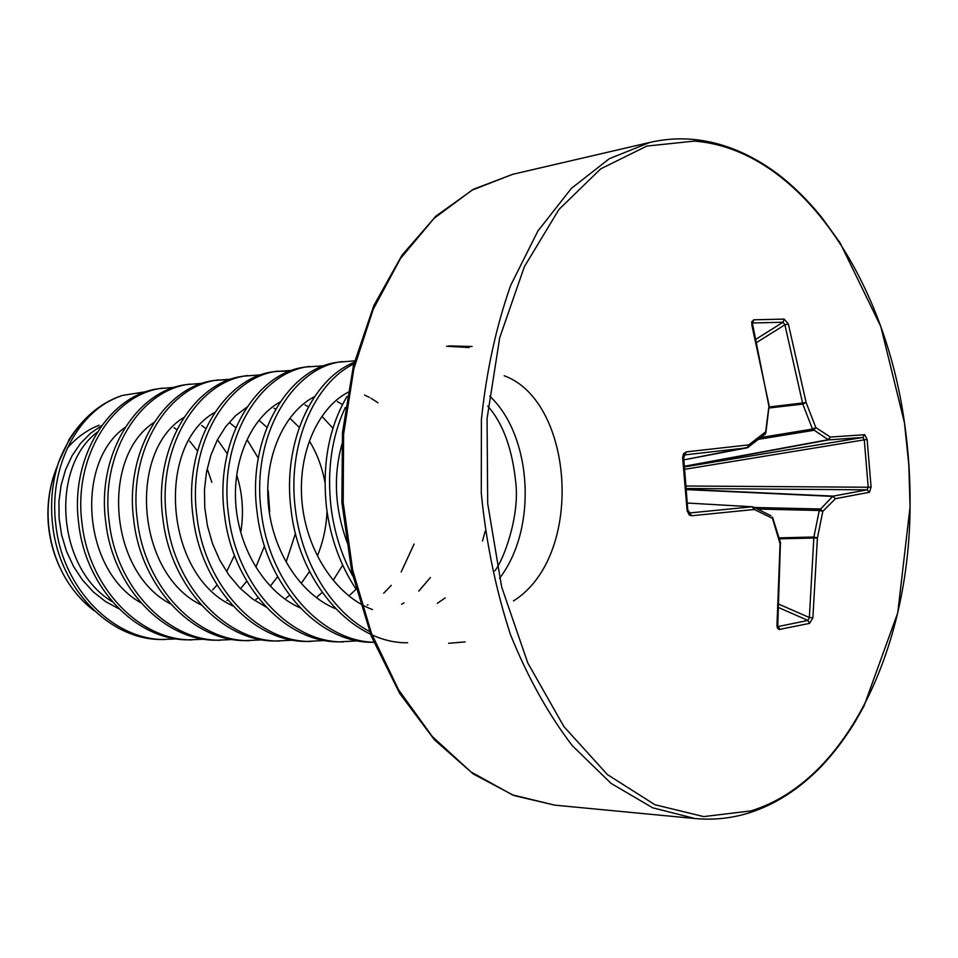 <?xml version="1.0" encoding="UTF-8"?>
<svg xmlns="http://www.w3.org/2000/svg" width="958" height="958" viewBox="0 0 958 958"><rect width="100%" height="100%" fill="white"/><g stroke="black" fill="none" stroke-linecap="round" stroke-linejoin="round"><path stroke-width="1.44" d="M686.599 489.346L833.209 496.124L867.098 489.825L868.211 487.239L871.073 487.047L869.493 492.256L835.532 498.651L832.658 496.388L835.532 498.651L822.814 511.321L817.413 537.953L812.887 617.754L809.546 623.383L779.058 629.514L777.405 628.053L776.962 625.598L780.075 543.761L772.483 518.362L754.257 509.488L691.748 515.739L689.425 515.141L687.125 510.782L682.635 457.696L683.353 457.696M779.764 629.514L778.291 626.496L807.977 620.449L809.354 617.527L813.881 537.019L819.27 510.482L832.658 496.388L686.623 489.622M694.418 141.101C799.068 149.101 884.677 278.562 904.472 422.849L904.472 422.861C908.507 450.679 910.363 478.653 910.064 506.758L910.064 506.758C909.453 646.746 847.447 781.333 750.88 810.911L703.687 816.599L654.949 804.732L607.348 774.555L563.927 726.619L527.75 662.888L501.633 586.907L487.694 503.561L487.059 418.586L499.669 337.863L524.337 266.755L558.921 209.491L600.726 168.836L646.842 146.071L694.418 141.101M682.635 457.696L683.497 453.745L686.335 451.865L683.689 457.637L687.82 510.494M751.97 325.54L751.719 321.804L753.79 319.804L784.123 319.098L788.35 323.96L806.121 402.54L815.845 427.627L830.406 437.064L864.727 434.704L867.122 439.387L871.073 487.047M176.931 638.902L161.758 639.477C110.062 640.207 59.48 588.667 52.69 525.487C50.103 503.405 52.067 482.389 58.57 462.439L69.599 438.716M165.087 639.525C113.343 640.255 62.701 588.607 55.887 525.283C48.367 468.977 76.4 413.736 116.888 397.522C90.268 409.018 70.832 430.657 58.57 462.439M204.473 639.214L188.774 639.836C136.731 640.603 85.693 588.14 78.748 523.822C69.503 456.942 109.895 394.193 159.339 388.625L174.763 387.307M192.211 639.884C140.131 640.651 89.034 588.068 82.065 523.607C72.808 456.583 113.224 393.702 162.692 388.122M232.998 639.525L216.736 640.207C164.357 640.998 112.864 587.589 105.751 522.086C96.339 453.984 136.91 390.169 186.559 384.601L202.545 383.296M220.304 640.255C167.878 641.058 116.325 587.517 109.2 521.859C99.764 453.601 140.359 389.655 190.031 384.086M262.564 639.848L245.703 640.591C192.989 641.417 141.042 587.014 133.773 520.29C124.169 450.907 164.908 385.99 214.76 380.434L231.321 379.129M249.403 640.651C196.641 641.477 144.646 586.943 137.353 520.062C127.725 450.511 168.476 385.451 218.352 379.907M293.22 640.172L275.724 640.998C222.699 641.848 170.296 586.428 162.86 518.422C153.064 447.709 193.947 381.655 243.967 376.123L261.151 374.829M279.556 641.046C226.483 641.908 174.033 586.344 166.572 518.182C156.753 447.302 197.647 381.104 247.691 375.572M325.013 640.507L306.871 641.417C253.535 642.303 200.689 585.805 193.061 516.482C183.062 444.392 224.088 377.165 274.251 371.656L292.094 370.375M310.847 641.465C257.474 642.363 204.569 585.733 196.917 516.23C186.894 443.973 227.932 376.59 278.119 371.081M358.041 640.854L339.192 641.848C285.568 642.77 232.279 585.17 224.459 514.47C214.257 440.943 255.379 372.494 305.686 367.022L324.211 365.764M343.323 641.896C289.651 642.83 236.315 585.087 228.471 514.207C218.244 440.5 259.378 371.896 309.697 366.423M373.812 642.303L372.758 642.291C318.858 643.261 265.138 584.5 257.127 512.374C246.697 437.351 287.915 367.644 338.306 362.196L354.676 360.843M373.788 642.243C320.87 641.118 269.21 582.823 261.294 512.099C250.852 436.896 292.07 367.022 342.473 361.585M407.653 642.758C353.502 643.764 299.351 583.805 291.124 510.183C282.083 443.626 311.841 379.164 354.304 362.292M371.033 632.244C332.546 612.976 301.902 563.843 295.471 509.907C286.825 445.853 313.805 383.26 353.897 363.884M355.921 588.954C340.353 565.292 330.558 538.288 326.558 507.92C321.912 464.81 328.738 427.639 347.047 396.396M465.169 641.896L448.595 643.309M352.7 575.95C341.491 555.125 334.282 532.349 331.085 507.62C326.858 470.318 331.612 436.92 345.335 407.425M216.556 380.194L229.573 379.739M276.191 371.393L290.214 371.057M446.5 346.269L469.133 347.55M448.847 345.886L472.09 346.497M94.147 610.665C82.783 602.115 73.203 591.218 65.383 577.973C56.115 561.939 50.535 544.372 48.642 525.259C46.81 504.231 49.672 484.592 57.217 466.354M53.205 477.539C48.583 492.867 46.99 508.746 48.427 525.2C49.804 539.869 53.492 553.664 59.516 566.585M67.24 448.212C76.484 437.626 87.106 429.95 99.117 425.196M146.119 391.69L122.361 395.438L116.888 397.522M686.323 486.005L868.211 487.239L864.272 439.734L862.751 437.459L828.526 439.902L812.492 429.064L802.792 404.084L784.901 324.81L783.045 322.223L784.123 319.098M687.125 510.782L688.167 510.578L689.94 512.925L752.377 506.77L687.64 503.058L752.198 506.782L754.257 509.488L753.503 507.069L770.986 515.751M764.197 434.848L747.324 447.793L684.719 454.906M757.61 509.045L819.27 510.482L822.814 511.321L819.976 508.985L754.377 507.489M686.527 488.508L867.098 489.825L869.493 492.256M779.417 538.839L817.413 537.953L813.881 537.019L779.129 537.857M684.838 469.288L867.122 439.387M684.599 466.893L862.751 437.459L864.727 434.704M812.887 617.754L809.354 617.527L779.058 604.282M684.563 466.486L828.526 439.902L830.406 437.064L827.94 439.758L684.539 466.259M809.546 623.383L807.977 620.449L778.842 607.683M758.892 439.267L813.414 430.381L815.845 427.627L812.492 429.064L761.203 437.447M776.986 625.035L777.058 624.269M777.74 626.436L780.411 543.414M768.891 408.012L802.792 404.084L806.121 402.54L768.987 407.018M780.578 542.935L772.507 517.14M756.688 342.449L784.901 324.81L788.35 323.96M755.934 339.228L783.045 322.223L752.832 323.002L753.79 319.804M768.771 405.497L752.377 323.145M691.748 515.739L689.329 512.841M765.478 433.196L769.07 405.33L751.814 324.93M769.106 405.964L765.885 432.753L764.963 434.477L765.25 432.13L748.821 444.871L747.24 447.805L683.904 459.852L748.557 447.218L748.821 444.871L686.335 451.865M504.195 375.752C573.782 400.995 585.182 555.844 513.476 600.929M489.754 396.181C531.594 435.088 538.288 527.738 499.549 578.309M347.886 544.443C334.354 508.674 332.785 473.851 343.18 439.973M485.179 531.283L482.509 541.007M445.207 597.876L437.315 603.348M372.47 609.575C335.551 595.84 305.937 550.227 301.89 500.723C297.698 451.182 319.301 405.462 350.436 391.104M430.381 577.566L418.766 591.134M404.001 602.822L401.63 604.259M335.587 608.737C300.07 594.247 272.096 550.455 268.24 503.178C264.276 455.864 284.622 411.832 314.583 396.612M364.579 395.067L369.369 397.366M370.902 398.205L377.931 402.719M414.096 544.024L401.186 571.986M391.295 585.362L383.691 593.194M367.98 604.702L367.309 605.073M300.094 607.851C265.965 592.739 239.572 550.682 235.896 505.525C232.147 460.319 251.283 417.939 280.059 401.989M337.348 401.594L342.497 404.575M356.005 589.278L349.945 595.002M265.893 606.917L252.409 598.858L239.991 588.176L229.01 575.171L219.765 560.179L212.508 543.617L207.479 525.978L204.773 507.776L204.473 489.526L206.545 471.815L210.892 455.122L217.346 439.938L225.681 426.669L235.596 415.7L246.793 407.27M305.051 404.935L308.428 406.719M322.547 416.993L332.917 428.262M342.689 565.172L333.635 579.578M322.175 592.475L317.469 596.618M232.938 605.947C164.177 575.195 155.771 445.135 214.736 412.443M273.964 408.228L275.653 409.042M290.597 418.945L299.255 427.388M309.685 441.518C317.098 453.733 322.187 467.372 324.966 482.461M327.001 511.201C326.403 526.672 323.277 541.378 317.637 555.341M309.542 571.447L301.722 582.656M289.532 595.313L286.179 598.055M201.156 604.917C135.785 573.339 127.857 451.146 183.804 417.52M259.846 421.029L266.887 427.268M295.471 533.378L286.358 561.34M277.592 576.716L270.958 585.35M258.049 597.78L256.014 599.337M170.464 603.863C108.422 571.603 100.961 456.846 153.939 422.502M230.219 423.22L235.752 427.687M247.451 440.333L258.289 458.175M268.216 490.628L269.713 511.835M264.504 546L256.181 566.406M246.769 581.195L241.296 587.745M227.705 599.936L226.926 600.486M140.838 602.762C82.041 569.998 75.035 462.271 125.091 427.388M201.635 425.472L205.754 428.513M218.065 440.584L227.286 453.757M237.069 476.126C242.53 493.921 243.823 512.279 240.949 531.163M234.471 555.317L227.058 570.764M217.023 585.063L212.676 589.877M112.194 601.624C56.594 568.501 50.032 467.432 97.225 432.202M174.069 427.759L176.835 429.651M189.756 441.207L197.492 451.026M207.599 469.875L211.826 482.257M118.792 608.713L105.56 601.576L93.381 591.972L82.627 580.189L73.586 566.513L66.521 551.341L61.647 535.127L59.097 518.374L58.929 501.549L61.108 485.191L65.551 469.767L72.09 455.733L80.484 443.482L90.435 433.351L101.656 425.603M649.847 142.431C663.774 139.221 677.749 138.168 691.784 139.281C721.386 141.784 750.066 153.376 777.848 174.045C793.487 186.091 808.157 200.593 821.868 217.55L840.082 242.853L880.797 326.522L904.472 422.849L908.795 464.702L910.064 506.758L897.754 612.821L863.96 706.142L855.027 721.949C844.74 738.786 833.376 753.73 820.958 766.795C798.84 789.416 774.818 804.792 748.881 812.947C731.313 818.371 713.339 820.228 694.945 818.527L652.626 807.786L611.072 783.393L572.213 745.587C548.204 714.069 527.63 677.102 510.494 634.663C495.861 589.817 486.125 542.671 481.287 493.226L481.407 419.628C486.377 371.417 496.148 326.642 510.698 285.328L537.893 231.022L571.375 188.391L609.324 158.693L649.847 142.431L512.71 174.308L472.054 190.139L434.022 218.388L400.468 258.528L373.213 309.326L353.849 368.782L343.599 434.214L343.18 502.435L352.664 569.998L371.512 633.489L398.6 689.856L432.357 736.582L470.941 771.909L512.386 794.853L554.79 805.151L513.967 795.559L473.24 773.944L434.381 739.756L399.69 693.424L371.488 636.567L351.766 571.794L341.874 502.519L342.473 432.537L353.43 365.716L373.824 305.614L402.061 255.091L436.022 216.053L473.515 189.229L512.71 174.308M777.692 626.173L778.291 626.496M122.361 395.438C101.009 402.492 83.095 417.437 68.629 440.261M494.819 570.884C503.537 560.286 519.559 516.865 515.871 483.515C512.458 449.23 503.094 423.412 487.766 406.048M694.945 818.527L554.79 805.151"/></g></svg>
